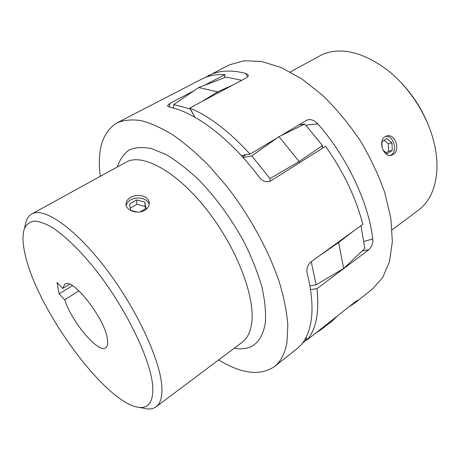 <?xml version="1.0" encoding="UTF-8"?>
<svg xmlns="http://www.w3.org/2000/svg" width="460" height="460" viewBox="0 0 460 460"><rect width="100%" height="100%" fill="white"/><g stroke="black" fill="none" stroke-linecap="round" stroke-linejoin="round"><path stroke-width="0.69" d="M399.947 81.443C412.539 94.352 422.119 109.198 428.685 125.994M392.133 229.845L418.519 210.065C434.522 198.45 441.554 172.023 433.82 141.778C427.271 115.098 409.291 87.227 387.682 70.259C363.245 52.112 341.596 46.799 322.736 54.314L290.266 71.932M280.6 135.849L306.745 120.181L309.384 119.514C312.748 119.767 315.577 121.227 317.866 123.884C347.26 157.337 368.627 202.963 372.738 238.947C373.163 243.018 371.858 246.606 368.811 249.717L362.031 251.028M390.166 155.503L391.167 154.951C398.032 150.863 393.53 135.309 385.744 136.304M384.945 136.746C377.838 140.892 383.502 157.377 391.011 155.411L393.15 154.514C400.666 150.109 395.347 133.504 386.877 135.93L384.945 136.746M241.471 155.785L243.65 155.02L250.073 154.146L277.322 137.816M205.143 77.544L229.23 64.918L244.087 60.737L261.59 61.479L281.1 67.499L301.772 78.861L322.558 95.277C336.139 108.508 348.594 123.47 359.927 140.145C370.277 157.429 378.574 174.972 384.813 192.769L390.856 218.356L392.351 241.661L389.476 261.642L382.662 277.57L372.502 289.041L354.919 302.945L348.99 306.803M208.322 75.699L209.288 75.216C219.167 70.397 231.248 69.765 245.525 73.318L247.911 74.635C248.699 75.618 248.187 76.67 246.387 77.792L189.808 108.042L195.005 117.306M250.073 154.146C229.206 131.376 209.116 116.006 189.808 108.042M306.136 337.278L307.182 339.819C316.181 329.205 319.447 312.162 316.974 288.69L368.811 249.717M307.182 339.819L355.741 301.467L357.989 300.075L354.919 302.945M316.974 288.69L310.506 289.587M383.077 150.19L387.349 153.674L392.253 150.362L391.983 142.847L386.814 138.581L381.875 141.847L382.07 147.47M386.245 152.772L388.579 151.202L388.309 143.727L384.175 140.323M388.309 143.727L391.983 142.847M388.579 151.202L392.253 150.362M152.789 387.676C151.852 360.726 123.999 303.755 90.913 263.994C77.05 247.572 63.687 235.037 52.325 227.527C45.172 223.451 39.065 221.3 34 221.093C29.607 221.944 26.404 224.48 24.397 228.7C22.39 234.594 22.557 242.811 24.897 253.339C36.104 308.418 106.53 405.202 139.696 407.433C148.821 408.152 153.186 401.568 152.789 387.676M25.024 226.044L26.203 221.03C27.37 217.775 29.221 215.435 31.751 214.009C43.867 206.678 75.106 227.953 106.398 269.272C137.712 310.488 161.282 362.428 161.908 388.223C162.179 397.538 160.247 403.725 156.112 406.789C153.772 408.509 150.88 409.228 147.43 408.952L142.376 407.962M218.661 359.892C241.569 373.928 260.153 376.159 274.419 366.58L297.01 348.72C303.767 343.442 308.309 335.075 310.638 323.61C313.231 310.27 312.144 293.79 307.384 274.171C306.245 269.715 307.263 265.748 310.425 262.269L362.819 224.302C355.954 197.8 343.534 171.787 325.559 146.268L270.273 181.223C265.972 182.597 262.177 181.102 258.888 176.732C229.919 138.172 194.844 112.079 169.481 107.128L167.423 105.742L169.849 103.402L169.504 107.134M69.512 284.263L62.721 288.437L57.057 282.509L59.144 293.842L64.728 299.736C71.668 321.919 98.469 353.809 105.76 347.783C107.404 346.639 108.002 344.103 107.554 340.164C106.168 320.361 72.438 276.696 64.751 284.211L62.721 288.437M149.172 204.418C147.907 198.519 137.103 195.874 130.697 199.858C128.139 201.388 126.649 203.337 126.235 205.7M144.848 210.266C148.068 208.196 149.511 205.591 149.189 202.452C148.574 195.839 137.247 193.263 130.536 197.489C127.161 199.531 125.672 202.038 126.063 205.011C126.799 210.841 138.213 214.486 144.848 210.266M274.419 366.58C280.853 361.56 285.05 353.366 287 342.004L287.845 325.226C286.85 312.426 284.09 298.316 279.571 282.894C269.1 251.292 250.039 216.211 226.883 186.438L209.047 165.83C196.822 153.536 184.788 143.244 172.954 134.947C161.448 127.926 150.799 123.136 140.996 120.577C131.824 119.284 123.878 120.025 117.156 122.803C102.919 131.543 97.215 148.73 100.033 174.357L100.263 176.358M117.156 122.803L201.814 79.062C208.397 75.635 216.119 74.146 224.986 74.583L204.361 85.364M193.729 90.919L169.849 103.402M307.079 339.555L302.381 343.263M224.986 74.583L224.468 77.682M140.116 211.928L146.079 208.386L144.796 202.078L136.562 199.916L129.524 204.016L130.703 210.358L137.298 212.112M145.481 208.742L144.796 202.078M145.021 206.465L136.833 204.309L130.295 208.144M136.833 204.309L136.562 199.916M78.971 290.852L64.728 299.736M72.369 285.677L59.144 293.842M306.285 337.628L305.722 338.065M311.219 261.694L316.129 284.797L309.896 285.896M243.001 157.469L251.81 155.923L269.98 178.641L270.101 181.326M173.316 108.054L173.708 104.575L190.13 108.934L194.936 117.265M173.708 104.575L198.726 87.521L226.084 77.067L241.684 80.304M298.994 124.827L304.842 124.022L322.512 145.55L322.494 148.206M360.933 225.67L364.826 248.371L343.603 268.513L338.663 242.489L354.114 230.615M198.726 87.521L217.482 91.85L218.143 92.891M232.219 85.37L217.482 91.85L202.015 101.51M319.809 255.472L338.663 242.489M316.129 284.797L343.603 268.513M337.163 316.147L332.051 321.143L320.764 329.814L316.147 332.741M325.64 325.243L332.051 321.143M304.572 340.078L306.734 338.709M304.842 124.022L278.967 136.649L299.132 161.512L299.201 162.932M322.512 145.55L299.132 161.512L269.98 178.641M251.81 155.923L278.967 136.649M317.866 123.884L308.096 124.861L306.118 125.574M247.767 76.739L245.525 73.318M356.897 301.266L356.736 300.719M363.653 241.523L372.738 238.947M117.334 166.974C119.767 159.562 123.682 153.91 129.082 150.017C135.32 147.298 142.87 146.838 151.719 148.649L166.359 154.732C176.968 161.04 187.921 169.567 199.214 180.297C216.079 197.754 231.88 219.512 244.317 242.518C251.907 257.887 257.761 272.682 261.889 286.902C264.914 300.432 266.081 312.334 265.38 322.615C261.953 342.666 251.574 351.193 234.249 348.209M156.112 406.789L242.224 342.228C247.532 338.278 250.729 331.47 251.821 321.799C254.961 294.992 235.462 245.335 205.315 207.874C175.214 170.298 141.789 152.944 126.069 162.173L31.751 214.009M309.384 119.514L308.878 119.537M24.397 228.7L26.203 221.03M149.189 202.469L149.247 203.699M139.696 407.433L147.43 408.952M242.638 157.061L246.117 154.462"/></g></svg>
